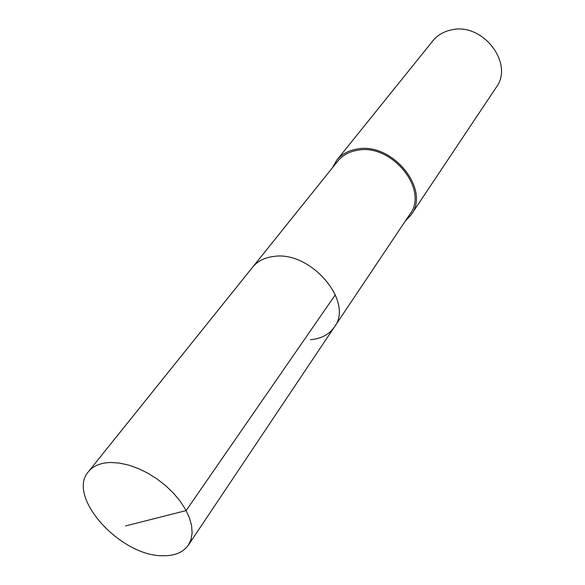 <?xml version="1.0" encoding="UTF-8"?>
<svg xmlns="http://www.w3.org/2000/svg" width="585" height="585" viewBox="0 0 585 585"><rect width="100%" height="100%" fill="white"/><g stroke="black" fill="none" stroke-linecap="round" stroke-linejoin="round"><path stroke-width="0.88" d="M162.484 555.728C120.005 556.108 66.215 496.343 88.415 471.715C93.234 465.835 100.715 462.757 110.836 462.494L119.494 463.086L128.751 465.119L138.316 468.526L147.895 473.214L157.168 479.042L165.833 485.813L173.606 493.316L180.253 501.301L185.555 509.513L189.364 517.681L191.573 525.549L192.129 532.884L191.046 539.458L188.385 545.096C183.12 552.489 174.491 556.028 162.484 555.728M273.436 256.493C264.457 257.641 257.532 261.188 252.661 267.14C257.532 261.188 264.457 257.641 273.436 256.493C310.547 250.204 354.378 301.882 334.327 327.088C354.378 301.882 310.547 250.204 273.436 256.493M310.481 339.695C321.092 338.81 329.041 334.605 334.327 327.088L409.939 214.139C429.178 189.496 391.372 142.967 357.238 150.33C348.982 151.756 342.481 155.369 337.757 161.153L88.415 471.715M332.28 167.968L336.719 160.239C341.589 154.294 348.265 150.586 356.755 149.109C391.928 141.504 430.918 189.445 411.123 214.856L405.076 221.401M411.123 214.856L496.197 87.399C514.551 63.414 482.252 21.762 450.984 30.003C443.445 31.67 437.383 35.29 432.82 40.877L336.719 160.239M125.519 525.952L186.14 510.581L335.366 294.738M334.327 327.088L188.385 545.096"/></g></svg>
